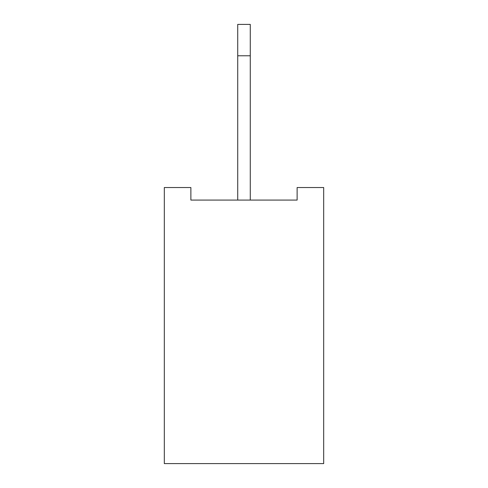 <?xml version="1.0" encoding="UTF-8"?>
<svg xmlns="http://www.w3.org/2000/svg" width="488" height="488" viewBox="0 0 488 488"><rect width="100%" height="100%" fill="white"/><g stroke="black" fill="none" stroke-linecap="round" stroke-linejoin="round"><path stroke-width="0.73" d="M323.684 187.532L323.684 463.6L164.316 463.6L164.316 187.532L190.875 187.532L190.875 200.08L297.125 200.08L297.125 187.532L323.684 187.532M250.277 200.08L250.277 24.4L237.723 24.4L237.723 55.772L250.277 55.772M237.723 200.08L237.723 55.772"/></g></svg>
